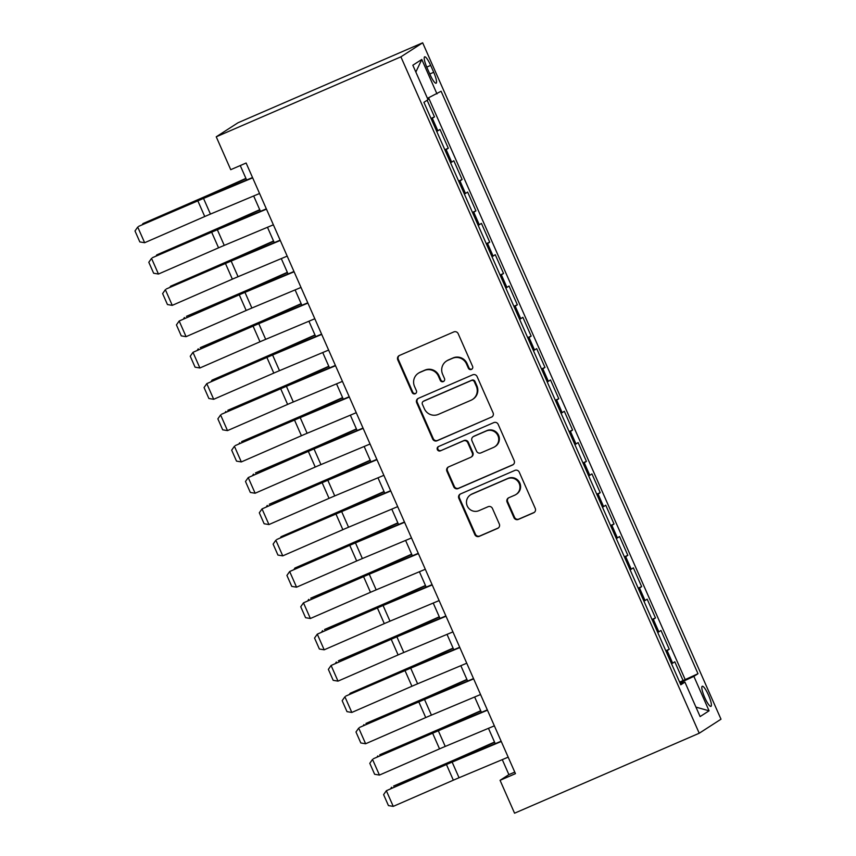 <?xml version="1.0" encoding="UTF-8"?>
<svg xmlns="http://www.w3.org/2000/svg" width="856" height="856" viewBox="0 0 856 856"><rect width="100%" height="100%" fill="white"/><g stroke="black" fill="none" stroke-linecap="round" stroke-linejoin="round"><path stroke-width="1.28" d="M471.421 369.418A2.354 2.3 -122.8 0 0 472.587 366.357L458.185 333.69A3.36 3.285 -122.8 0 0 453.808 331.925L399.431 355.475A3.36 3.285 -122.8 0 0 397.762 359.852L412.164 392.519A2.354 2.3 -122.8 0 0 415.556 393.578A2.354 2.3 -122.8 0 0 416.401 390.689L414.529 386.463A10.754 10.529 -122.8 0 1 419.868 372.435L424.394 370.477A10.754 10.529 -122.8 0 1 438.4 376.126L440.262 380.353A2.354 2.3 -122.8 0 0 443.654 381.412A2.354 2.3 -122.8 0 0 444.489 378.523L442.627 374.297A10.754 10.529 -122.8 0 1 447.956 360.269L452.492 358.311A10.754 10.529 -122.8 0 1 466.499 363.961L468.36 368.187A2.354 2.3 -122.8 0 0 471.421 369.418M472.009 369.043A2.354 2.3 -122.8 0 0 472.031 369.032A2.354 2.3 -122.8 0 1 468.949 367.802L468.36 368.187M399.271 355.55A3.36 3.285 -122.8 0 0 398.35 359.477L412.752 392.134A2.354 2.3 -122.8 0 0 415.823 393.375A2.354 2.3 -122.8 0 0 415.834 393.364M418.37 373.227L418.959 372.852A10.754 10.529 -122.8 0 1 420.457 372.06L424.983 370.092A10.754 10.529 -122.8 0 1 438.989 375.741L440.851 379.968A2.354 2.3 -122.8 0 0 443.932 381.198M708.479 695.093A10.957 2.215 66.6 0 0 702.241 686.255A10.957 2.215 66.6 0 0 704.713 697.522A10.957 2.215 66.6 0 0 710.951 706.361A10.957 2.215 66.6 0 0 708.479 695.093M513.953 517.655A3.36 3.285 -122.8 0 0 518.329 519.421L533.588 512.819A3.36 3.285 -122.8 0 0 535.257 508.432L519.26 472.17A3.36 3.285 -122.8 0 0 514.884 470.404L460.507 493.944A3.36 3.285 -122.8 0 0 458.837 498.331L474.834 534.604A3.36 3.285 -122.8 0 0 479.21 536.37L497.636 528.387A3.36 3.285 -122.8 0 0 499.305 524L492.457 508.485A3.36 3.285 -122.8 0 0 488.081 506.72L478.943 510.668A8.988 8.806 -122.8 0 1 470.447 494.896A8.988 8.806 -122.8 0 1 471.688 494.233L507.49 478.729A8.988 8.806 -122.8 0 1 515.986 494.5A8.988 8.806 -122.8 0 1 514.745 495.175L508.774 497.753A3.36 3.285 -122.8 0 0 507.116 502.14L513.953 517.655L514.542 517.281A3.36 3.285 -122.8 0 0 518.918 519.046L534.176 512.434A3.36 3.285 -122.8 0 0 534.337 512.359M400.897 56.838L216.236 136.799L230.735 169.681L246.121 163.014L515.451 773.653L500.065 780.319L514.563 813.2L699.224 733.239L400.897 56.838L422.671 42.8L720.998 719.201L699.224 733.239M491.43 417.225A3.36 3.285 -122.8 0 0 493.088 412.838L477.092 376.576A3.36 3.285 -122.8 0 0 472.715 374.81L418.338 398.35A3.36 3.285 -122.8 0 0 416.679 402.737L432.676 439.01A3.36 3.285 -122.8 0 0 437.052 440.776L492.018 416.851A3.36 3.285 -122.8 0 0 492.179 416.776M498.181 424.373L514.178 460.635A3.36 3.285 -122.8 0 1 512.509 465.022L458.131 488.573A3.36 3.285 -122.8 0 1 453.755 486.807L446.907 471.281A3.36 3.285 -122.8 0 1 448.576 466.895L470.629 457.35A3.36 3.285 -122.8 0 0 472.287 452.963L467.75 442.67A3.36 3.285 -122.8 0 0 463.374 440.904L440.412 450.845A2.354 2.3 -122.8 0 1 438.186 446.714A2.354 2.3 -122.8 0 1 438.518 446.543L493.805 422.607A3.36 3.285 -122.8 0 1 498.181 424.373M679.611 682.082L683.088 680.573L674.806 661.784L672.655 663.175L667.134 650.646L666.022 651.266M665.797 650.763L669.285 649.255L660.993 630.476L658.842 631.856L653.321 619.327L652.208 619.947M651.983 619.455L655.471 617.946L647.179 599.157L645.039 600.538L639.507 588.019L638.394 588.628M638.18 588.136L641.658 586.628L633.365 567.838L631.225 569.229L625.693 556.7L624.58 557.32M624.366 556.817L627.844 555.319L619.562 536.53L617.411 537.91L611.89 525.381L610.777 526.001M610.553 525.509L614.03 524L605.748 505.211L603.598 506.591L598.077 494.073L596.964 494.693M596.739 494.19L600.227 492.682L591.935 473.892L589.784 475.283L584.263 462.754L583.15 463.374M582.936 462.882L586.413 461.373L578.121 442.584L575.981 443.964L570.449 431.445L569.336 432.055M569.122 431.563L572.6 430.054L564.318 411.265L562.167 412.656L556.635 400.127L555.523 400.747M555.309 400.244L558.786 398.746L550.504 379.957L548.354 381.337L542.832 368.808L541.72 369.428M541.495 368.936L544.972 367.427L536.691 348.638L534.54 350.018L529.019 337.499L527.906 338.12M527.681 337.617L531.169 336.108L522.877 317.319L520.726 318.71L515.205 306.18L514.092 306.801M513.878 306.309L517.356 304.8L509.063 286.011L506.923 287.391L501.391 274.872L500.279 275.482M500.065 274.99L503.542 273.481L495.26 254.692L493.11 256.083L487.588 243.553L486.465 244.174M486.251 243.671L489.728 242.173L481.447 223.384L479.296 224.764L473.775 212.234L472.662 212.855M472.437 212.363L475.925 210.854L467.633 192.065L465.482 193.445L459.961 180.926L458.848 181.547M458.623 181.044L462.112 179.535L453.819 160.746L451.668 162.137L446.147 149.607L445.034 150.228M444.82 149.736L448.298 148.227L440.005 129.438L436.753 131.439M427.026 67.742L430.065 74.633A10.614 2.14 66.6 0 0 436.111 83.203A10.614 2.14 66.6 0 0 433.714 72.279L430.675 65.398A10.614 2.14 66.6 0 0 424.63 56.828A10.614 2.14 66.6 0 0 427.026 67.742M683.088 680.573L697.993 673.704L441.097 91.25L427.454 98.354M697.993 673.704L693.874 676.358L709.068 710.812L700.112 716.579L684.928 682.125L680.809 684.789L423.913 102.335L428.032 99.671L412.838 65.227L421.783 59.46L436.977 93.903M431.007 118.417L434.484 116.908L431.221 118.909M448.298 148.227L446.147 149.607M462.112 179.535L459.961 180.926M475.925 210.854L473.775 212.234M489.728 242.173L487.588 243.553M503.542 273.481L501.391 274.872M517.356 304.8L515.205 306.18M531.169 336.108L529.019 337.499M544.972 367.427L542.832 368.808M558.786 398.746L556.635 400.127M572.6 430.054L570.449 431.445M586.413 461.373L584.263 462.754M600.227 492.682L598.077 494.073M614.03 524L611.89 525.381M627.844 555.319L625.693 556.7M641.658 586.628L639.507 588.019M655.471 617.946L653.321 619.327M669.285 649.255L667.134 650.646M685.067 679.3L428.599 97.819M434.484 116.908L427.133 100.248M216.236 136.799L238.011 122.761L422.671 42.8M502.279 759.636L508.892 774.627L500.065 780.319M240.258 165.561L246.635 180.017M253.665 195.971L260.449 211.325M267.479 227.279L274.252 242.644M281.292 258.598L288.065 273.963M295.106 289.906L301.879 305.271M308.92 321.225L315.693 336.59M322.723 352.544L329.507 367.898M336.536 383.852L343.31 399.217M350.35 415.171L357.123 430.536M364.164 446.479L370.937 461.844M377.978 477.798L384.751 493.163M391.781 509.117L398.564 524.482M405.594 540.425L412.367 555.79M419.408 571.744L426.181 587.109M433.222 603.063L439.995 618.417M447.025 634.371L453.808 649.736M460.838 665.69L467.622 681.055M474.652 696.998L481.425 712.363M488.466 728.317L495.239 743.682M514.756 772.091L508.892 774.627M450.556 162.758L451.668 162.137M464.369 194.066L465.482 193.445M478.183 225.385L479.296 224.764M491.997 256.693L493.11 256.083M505.81 288.012L506.923 287.391M519.613 319.331L520.726 318.71M533.427 350.639L534.54 350.018M547.241 381.958L548.354 381.337M561.055 413.266L562.167 412.656M574.868 444.585L575.981 443.964M588.671 475.904L589.784 475.283M602.485 507.212L603.598 506.591M616.299 538.531L617.411 537.91M630.112 569.85L631.225 569.229M643.915 601.158L645.039 600.538M657.729 632.477L658.842 631.856M684.928 682.125L680.392 683.858M671.543 663.785L672.655 663.175M679.953 682.863L693.874 676.358M415.845 72.054L421.783 59.46M709.068 710.812L695.949 707.12M468.949 367.802L467.087 363.575A10.754 10.529 -122.8 0 0 453.081 357.926L452.492 358.311M446.468 361.061L447.057 360.686A10.754 10.529 -122.8 0 1 448.544 359.895L453.081 357.926M418.177 398.425A3.36 3.285 -122.8 0 0 417.268 402.352L433.264 438.625A3.36 3.285 -122.8 0 0 437.641 440.391L492.018 416.851M474.352 381.787A2.354 2.3 -122.8 0 0 471.292 380.546L423.56 401.218A2.354 2.3 -122.8 0 0 422.393 404.289L424.362 408.74A10.754 10.529 -122.8 0 0 438.368 414.39L470.993 400.266A10.754 10.529 -122.8 0 0 476.321 386.238L474.352 381.787L474.941 381.401A2.354 2.3 -122.8 0 0 471.881 380.171L471.292 380.546M423.239 401.389L423.827 401.015A2.354 2.3 -122.8 0 1 424.148 400.843L471.881 380.171M472.48 399.463L473.068 399.089A10.754 10.529 -122.8 0 0 476.91 385.863L476.321 386.238M474.941 381.401L476.91 385.863M448.416 466.969A3.36 3.285 -122.8 0 0 447.495 470.896L454.343 486.422A3.36 3.285 -122.8 0 0 458.72 488.188L513.097 464.648A3.36 3.285 -122.8 0 0 513.258 464.562M471.089 457.104L471.677 456.719A3.36 3.285 -122.8 0 0 472.876 452.589L468.339 442.295A3.36 3.285 -122.8 0 0 463.963 440.53L440.412 450.845M438.497 446.554A2.354 2.3 -122.8 0 0 441 450.47M493.505 447.442A8.988 8.806 -122.8 0 0 497.646 435.073A8.988 8.806 -122.8 0 0 486.262 430.996L473.646 436.453A3.36 3.285 -122.8 0 0 471.977 440.84L476.525 451.133A3.36 3.285 -122.8 0 0 480.901 452.899L493.505 447.442M494.757 446.779L495.346 446.393A8.988 8.806 -122.8 0 0 486.85 430.611L486.262 430.996M473.175 436.71L473.764 436.325A3.36 3.285 -122.8 0 1 474.235 436.079L486.85 430.611M508.614 497.828A3.36 3.285 -122.8 0 0 507.704 501.755L514.542 517.281M515.986 494.5L516.575 494.126A8.988 8.806 -122.8 0 0 508.079 478.344L507.49 478.729M470.447 494.896L471.035 494.511A8.988 8.806 -122.8 0 1 472.277 493.848L508.079 478.344M460.346 494.019A3.36 3.285 -122.8 0 0 459.426 497.946L475.422 534.219A3.36 3.285 -122.8 0 0 479.799 535.984L498.224 528.002A3.36 3.285 -122.8 0 0 498.385 527.927M245.918 178.38L209.41 194.644A17.12 0.556 156.2 0 1 203.439 197.255L142.963 223.577L201.417 198.442A25.68 0.835 -23.8 0 0 210.373 194.515L246.025 178.637M142.192 224.818L142.963 223.577L143.294 224.336M259.571 193.499L210.437 214.086A17.12 0.556 -23.8 0 0 204.745 216.525L144.643 242.719L137.73 227.065L135.002 230.97L139.828 241.927L144.643 242.719M252.659 177.834L203.535 198.431A17.12 0.556 -23.8 0 0 197.843 200.86L138.651 226.359L198.752 200.165A25.68 0.835 156.2 0 1 207.291 196.506L252.531 177.545M259.721 209.699L223.223 225.952A17.12 0.556 156.2 0 1 217.253 228.563L156.766 254.895L215.231 229.75A25.68 0.835 -23.8 0 0 224.186 225.834L259.839 209.955M156.006 256.126L156.766 254.895L157.097 255.644M273.535 241.018L237.037 257.271A17.12 0.556 156.2 0 1 231.066 259.882L170.579 286.214L229.044 261.069A25.68 0.835 -23.8 0 0 237.989 257.153L273.653 241.274M169.809 287.445L170.579 286.214L170.911 286.963M287.349 272.326L250.84 288.579A17.12 0.556 156.2 0 1 244.88 291.19L186.415 316.335L242.858 292.377A25.68 0.835 -23.8 0 0 251.803 288.461L287.466 272.583M183.623 318.764L184.393 317.523L184.725 318.282M301.162 303.645L264.654 319.898A17.12 0.556 156.2 0 1 258.694 322.509L200.229 347.654L256.672 323.696A25.68 0.835 -23.8 0 0 265.617 319.78L301.269 303.901M197.436 350.072L198.207 348.841L198.539 349.59M273.374 224.807L224.251 245.394A17.12 0.556 -23.8 0 0 218.558 247.833L158.456 274.038L151.544 258.384L148.805 262.278L153.641 273.235L158.456 274.038M266.473 209.153L217.349 229.74A17.12 0.556 -23.8 0 0 211.646 232.179L152.454 257.677L212.566 231.473A25.68 0.835 156.2 0 1 221.105 227.814L266.344 208.853M287.188 256.126L238.064 276.713A17.12 0.556 -23.8 0 0 232.361 279.152L172.259 305.357L165.358 289.692L162.619 293.597L167.455 304.554L172.259 305.357M280.286 240.461L231.163 261.059A17.12 0.556 -23.8 0 0 225.46 263.498L166.267 288.986L226.369 262.792A25.68 0.835 156.2 0 1 234.919 259.133L280.158 240.172M301.002 287.434L251.878 308.032A17.12 0.556 -23.8 0 0 246.175 310.471L186.073 336.665L179.172 321.011L176.432 324.906L181.269 335.873L186.073 336.665M294.1 271.78L244.966 292.367A17.12 0.556 -23.8 0 0 239.273 294.806L179.172 321.011L240.183 294.1A25.68 0.835 156.2 0 1 248.732 290.441L293.972 271.491M314.815 318.753L265.692 339.34A17.12 0.556 -23.8 0 0 259.989 341.779L199.887 367.984L192.975 352.319L190.246 356.224L195.082 367.181L199.887 367.984M307.903 303.099L258.779 323.686A17.12 0.556 -23.8 0 0 253.087 326.125L192.975 352.319L253.997 325.419A25.68 0.835 156.2 0 1 262.546 321.76L307.775 302.799M314.976 334.953L278.468 351.217A17.12 0.556 156.2 0 1 272.497 353.828L212.021 380.15L270.475 355.015A25.68 0.835 -23.8 0 0 279.43 351.088L315.083 335.21M211.25 381.391L212.021 380.15L212.352 380.909M328.629 350.072L279.495 370.659A17.12 0.556 -23.8 0 0 273.802 373.098L213.7 399.292L206.788 383.638L204.06 387.543L208.885 398.5L213.7 399.292M321.717 334.407L272.593 355.005A17.12 0.556 -23.8 0 0 266.89 357.444L206.788 383.638L267.81 356.738A25.68 0.835 156.2 0 1 276.349 353.079L321.589 334.118M328.779 366.272L292.281 382.525A17.12 0.556 156.2 0 1 286.311 385.136L227.846 410.281L284.288 386.324A25.68 0.835 -23.8 0 0 293.244 382.407L328.897 366.529M225.053 412.699L225.824 411.469L226.155 412.228M342.432 381.38L293.308 401.978A17.12 0.556 -23.8 0 0 287.616 404.406L227.503 430.611L220.602 414.957L217.863 418.851L222.699 429.819L227.503 430.611M335.531 365.726L286.407 386.313A17.12 0.556 -23.8 0 0 280.704 388.752L221.511 414.25L281.624 388.046A25.68 0.835 156.2 0 1 290.163 384.387L335.402 365.426M342.593 397.591L306.095 413.844A17.12 0.556 156.2 0 1 300.124 416.455L241.66 441.6L298.102 417.642A25.68 0.835 -23.8 0 0 307.047 413.726L342.71 397.847M238.867 444.018L239.637 442.787L239.969 443.536M356.246 412.699L307.122 433.286A17.12 0.556 -23.8 0 0 301.419 435.725L241.317 461.93L234.416 446.265L231.676 450.17L236.513 461.127L241.317 461.93M349.344 397.045L300.21 417.632A17.12 0.556 -23.8 0 0 294.518 420.071L235.325 445.559L295.427 419.365A25.68 0.835 156.2 0 1 303.976 415.706L349.216 396.745M356.406 428.899L319.898 445.152A17.12 0.556 156.2 0 1 313.938 447.774L255.473 472.908L311.916 448.951A25.68 0.835 -23.8 0 0 320.861 445.034L356.524 429.156M252.681 475.337L253.451 474.096L253.783 474.855M370.06 444.007L320.936 464.605A17.12 0.556 -23.8 0 0 315.233 467.044L255.131 493.238L248.229 477.584L245.49 481.479L250.327 492.446L255.131 493.238M363.158 428.353L314.024 448.94A17.12 0.556 -23.8 0 0 308.331 451.38L248.229 477.584L309.241 450.673A25.68 0.835 156.2 0 1 317.79 447.025L363.019 428.064M370.22 460.218L333.712 476.471A17.12 0.556 156.2 0 1 327.752 479.082L269.287 504.227L325.729 480.27A25.68 0.835 -23.8 0 0 334.675 476.353L370.327 460.475M266.494 506.645L267.265 505.415L267.596 506.164M383.873 475.326L334.739 495.913A17.12 0.556 -23.8 0 0 329.046 498.353L268.945 524.557L262.032 508.903L259.304 512.798L264.13 523.754L268.945 524.557M376.961 459.672L327.837 480.259A17.12 0.556 -23.8 0 0 322.145 482.698L262.032 508.903L323.054 481.992A25.68 0.835 156.2 0 1 331.604 478.333L376.833 459.372M384.034 491.526L347.525 507.79A17.12 0.556 156.2 0 1 341.555 510.401L281.068 536.723L339.532 511.588A25.68 0.835 -23.8 0 0 348.488 507.672L384.141 491.793M280.308 537.964L281.068 536.723L281.41 537.482M397.687 506.645L348.553 527.232A17.12 0.556 -23.8 0 0 342.86 529.671L282.758 555.865L275.846 540.211L273.118 544.116L277.943 555.073L282.758 555.865M390.775 490.98L341.651 511.578A17.12 0.556 -23.8 0 0 335.948 514.017L276.766 539.505L336.868 513.311A25.68 0.835 156.2 0 1 345.407 509.652L390.646 490.691M397.837 522.845L361.339 539.098A17.12 0.556 156.2 0 1 355.368 541.709L294.881 568.042L353.346 542.897A25.68 0.835 -23.8 0 0 362.291 538.98L397.954 523.102M294.111 569.272L294.881 568.042L295.213 568.801M411.49 537.953L362.366 558.551A17.12 0.556 -23.8 0 0 356.674 560.98L296.561 587.184L289.66 571.53L286.921 575.425L291.757 586.392L296.561 587.184M404.588 522.299L355.465 542.886A17.12 0.556 -23.8 0 0 349.762 545.326L289.66 571.53L350.671 544.619A25.68 0.835 156.2 0 1 359.22 540.96L404.46 522M411.65 554.164L375.153 570.417A17.12 0.556 156.2 0 1 369.182 573.028L310.717 598.173L367.16 574.216A25.68 0.835 -23.8 0 0 376.105 570.299L411.768 554.421M307.925 600.591L308.695 599.361L309.027 600.11M425.304 569.272L376.18 589.859A17.12 0.556 -23.8 0 0 370.477 592.298L310.375 618.503L303.473 602.838L300.734 606.744L305.571 617.7L310.375 618.503M418.402 553.618L369.268 574.205A17.12 0.556 -23.8 0 0 363.575 576.644L303.473 602.838L364.485 575.938A25.68 0.835 156.2 0 1 373.034 572.279L418.274 553.318M439.117 600.58L389.994 621.178A17.12 0.556 -23.8 0 0 384.291 623.617L324.189 649.811L317.287 634.157L314.548 638.062L319.384 649.019L324.189 649.811M432.216 584.926L383.081 605.513A17.12 0.556 -23.8 0 0 377.389 607.953L317.287 634.157L378.299 607.246A25.68 0.835 156.2 0 1 386.848 603.598L432.077 584.637M452.931 631.899L403.797 652.486A17.12 0.556 -23.8 0 0 398.104 654.926L338.002 681.13L331.09 665.476L328.362 669.371L333.187 680.327L338.002 681.13M446.019 616.245L396.895 636.832A17.12 0.556 -23.8 0 0 391.203 639.272L331.09 665.476L392.112 638.565A25.68 0.835 156.2 0 1 400.661 634.906L445.89 615.946M425.464 585.472L388.956 601.736A17.12 0.556 156.2 0 1 382.996 604.347L324.531 629.481L380.974 605.524A25.68 0.835 -23.8 0 0 389.919 601.608L425.582 585.729M321.738 631.91L322.509 630.669L322.84 631.428M439.278 616.791L402.769 633.044A17.12 0.556 156.2 0 1 396.81 635.655L338.345 660.8L394.787 636.843A25.68 0.835 -23.8 0 0 403.732 632.926L439.385 617.048M335.552 663.218L336.322 661.988L336.654 662.737M453.081 648.099L416.583 664.363A17.12 0.556 156.2 0 1 410.613 666.974L350.125 693.296L408.59 668.162A25.68 0.835 -23.8 0 0 417.546 664.245L453.199 648.367M349.366 694.537L350.125 693.296L350.468 694.056M466.745 663.218L417.61 683.805A17.12 0.556 -23.8 0 0 411.918 686.245L351.816 712.449L344.904 696.784L342.165 700.69L347.001 711.646L351.816 712.449M459.833 647.553L410.709 668.151A17.12 0.556 -23.8 0 0 405.006 670.59L345.813 696.078L405.926 669.884A25.68 0.835 156.2 0 1 414.465 666.225L459.704 647.264M466.895 679.418L430.397 695.671A17.12 0.556 156.2 0 1 424.426 698.282L365.961 723.427L422.404 699.47A25.68 0.835 -23.8 0 0 431.349 695.553L467.012 679.675M363.169 725.856L363.939 724.615L364.271 725.374M480.548 694.526L431.424 715.124A17.12 0.556 -23.8 0 0 425.732 717.563L365.619 743.757L358.718 728.103L355.978 731.998L360.815 742.965L365.619 743.757M473.646 678.872L424.523 699.459A17.12 0.556 -23.8 0 0 418.819 701.899L359.627 727.397L419.729 701.192A25.68 0.835 156.2 0 1 428.278 697.533L473.518 678.583M480.708 710.737L444.2 726.99A17.12 0.556 156.2 0 1 438.24 729.601L379.775 754.746L436.218 730.789A25.68 0.835 -23.8 0 0 445.163 726.872L480.826 710.994M376.982 757.164L377.753 755.934L378.085 756.683M494.361 725.845L445.238 746.432A17.12 0.556 -23.8 0 0 439.535 748.872L379.433 775.076L372.531 759.411L369.792 763.317L374.628 774.273L379.433 775.076M487.46 710.191L438.325 730.778A17.12 0.556 -23.8 0 0 432.633 733.218L373.441 758.705L433.543 732.511A25.68 0.835 156.2 0 1 442.092 728.852L487.332 709.892M494.522 742.045L458.014 758.309A17.12 0.556 156.2 0 1 452.054 760.92L393.589 786.054L450.031 762.108A25.68 0.835 -23.8 0 0 458.976 758.181L494.629 742.302M390.796 788.483L391.567 787.242L391.898 788.002M508.175 757.164L459.051 777.751A17.12 0.556 -23.8 0 0 453.348 780.191L393.246 806.384L386.345 790.73L383.606 794.635L388.442 805.592L393.246 806.384M501.263 741.499L452.139 762.097A17.12 0.556 -23.8 0 0 446.447 764.526L386.345 790.73L447.356 763.82A25.68 0.835 156.2 0 1 455.906 760.171L501.135 741.21M437.865 130.818L432.334 118.299M426.748 67.1L430.675 65.398M429.776 73.991L433.714 72.279M467.087 363.575L466.499 363.961M448.544 359.895L447.956 360.269M440.851 379.968L440.262 380.353M438.989 375.741L438.4 376.126M424.983 370.092L424.394 370.477M420.457 372.06L419.868 372.435M412.752 392.134L412.164 392.519M398.35 359.477L397.762 359.852M437.641 440.391L437.052 440.776M433.264 438.625L432.676 439.01M417.268 402.352L416.679 402.737M424.148 400.843L423.56 401.218M513.097 464.648L512.509 465.022M458.72 488.188L458.131 488.573M454.343 486.422L453.755 486.807M447.495 470.896L446.907 471.281M472.876 452.589L472.287 452.963M468.339 442.295L467.75 442.67M463.963 440.53L463.374 440.904M474.235 436.079L473.646 436.453M507.704 501.755L507.116 502.14M472.277 493.848L471.688 494.233M498.224 528.002L497.636 528.387M479.799 535.984L479.21 536.37M475.422 534.219L474.834 534.604M459.426 497.946L458.837 498.331M534.176 512.434L533.588 512.819M518.918 519.046L518.329 519.421M210.373 194.515L210.63 195.104M210.437 214.086L203.535 198.431M204.745 216.525L197.843 200.86M224.186 225.834L224.443 226.423M237.989 257.153L238.246 257.731M251.803 288.461L252.06 289.05M265.617 319.78L265.874 320.369M224.251 245.394L217.349 229.74M218.558 247.833L211.646 232.179M238.064 276.713L231.163 261.059M232.361 279.152L225.46 263.498M251.878 308.032L244.966 292.367M246.175 310.471L239.273 294.806M265.692 339.34L258.779 323.686M259.989 341.779L253.087 326.125M279.43 351.088L279.687 351.677M279.495 370.659L272.593 355.005M273.802 373.098L266.89 357.444M293.244 382.407L293.501 382.996M293.308 401.978L286.407 386.313M287.616 404.406L280.704 388.752M307.047 413.726L307.304 414.304M307.122 433.286L300.21 417.632M301.419 435.725L294.518 420.071M320.861 445.034L321.118 445.623M320.936 464.605L314.024 448.94M315.233 467.044L308.331 451.38M334.675 476.353L334.931 476.942M334.739 495.913L327.837 480.259M329.046 498.353L322.145 482.698M348.488 507.672L348.745 508.25M348.553 527.232L341.651 511.578M342.86 529.671L335.948 514.017M362.291 538.98L362.559 539.569M362.366 558.551L355.465 542.886M356.674 560.98L349.762 545.326M376.105 570.299L376.362 570.877M376.18 589.859L369.268 574.205M370.477 592.298L363.575 576.644M389.994 621.178L383.081 605.513M384.291 623.617L377.389 607.953M403.797 652.486L396.895 636.832M398.104 654.926L391.203 639.272M389.919 601.608L390.175 602.196M403.732 632.926L403.989 633.515M417.546 664.245L417.803 664.823M417.61 683.805L410.709 668.151M411.918 686.245L405.006 670.59M431.349 695.553L431.617 696.142M431.424 715.124L424.523 699.459M425.732 717.563L418.819 701.899M445.163 726.872L445.42 727.45M445.238 746.432L438.325 730.778M439.535 748.872L432.633 733.218M458.976 758.181L459.233 758.769M459.051 777.751L452.139 762.097M453.348 780.191L446.447 764.526"/></g></svg>
